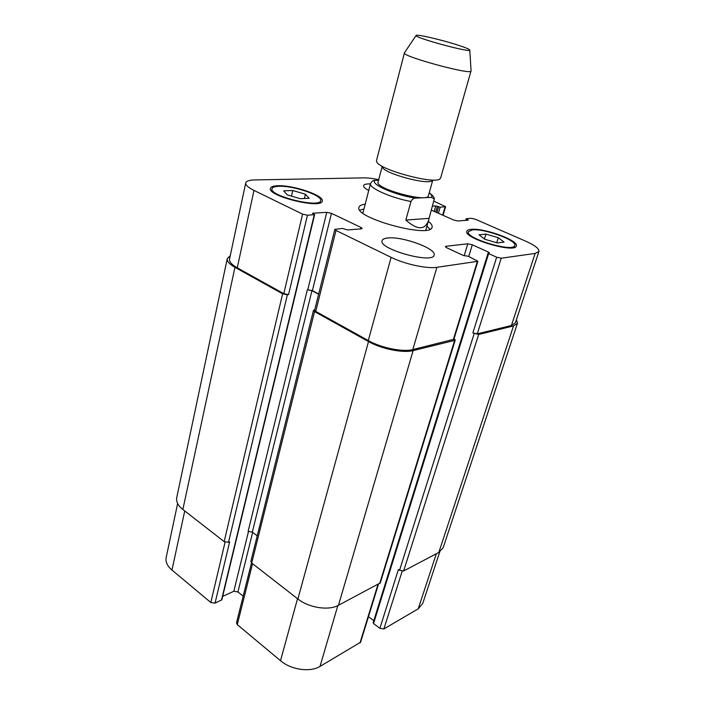 <?xml version="1.0" encoding="UTF-8"?>
<svg xmlns="http://www.w3.org/2000/svg" width="705" height="705" viewBox="0 0 705 705"><rect width="100%" height="100%" fill="white"/><g stroke="black" fill="none" stroke-linecap="round" stroke-linejoin="round"><path stroke-width="1.06" d="M378.55 180.286L375.157 180.357C373.368 180.145 371.817 181.22 370.522 183.608L362.881 213.113M429.072 218.347L428.64 220.172C425.053 230.306 417.457 230.271 405.842 220.075L410.962 201.515C412.293 199.066 413.835 197.929 415.58 198.114L431.548 197.365L434.28 199.039L429.072 218.347L405.842 220.075M382.031 166.97L378.065 182.137C374.778 188.614 427.926 203.049 428.367 195.805L432.614 180.709M426.939 226.155L429.962 229.178M359.797 210.116L363.939 209.032M428.314 221.317C431.24 223.582 432.5 225.521 432.094 227.142C431.24 238.942 353.76 217.889 358.986 207.279C359.462 205.675 361.524 204.644 365.199 204.168M382.445 167.349C384.736 173.571 426.939 185.045 432.068 180.841M404.494 52.716L376.47 160.625L376.734 161.938C379.413 169.676 433.505 184.375 439.735 179.052L440.625 178.048L471.063 70.808M416.065 35.514L404.37 52.893C401.286 56.206 472.059 75.435 471.081 71.02L469.786 50.108C469.715 49.341 465.89 47.72 458.312 45.243C441.982 39.868 415.659 33.761 416.065 35.514C414.038 37.612 470.473 52.945 469.786 50.108M177.642 503.493L166.168 557.514C165.367 561.832 167.305 566.018 171.967 570.063L210.813 602.502L215.043 603.145L221.837 599.805L314.615 214.664L312.5 213.262L326.767 212.311L331.491 213.359L360.951 227.424L362.15 228.49L361.348 228.843L347.662 229.953L342.427 228.455L334.831 229.363L336.003 230.447L391.108 257.343C404.617 264.102 427.001 268.94 436.897 267.318L477.902 261.299L468.27 256.259L463.546 255.554L446.732 247.763L445.349 246.583L445.957 246.283L467.803 243.78L472.297 244.785L488.803 252.267L489.385 252.751L488.072 253.086L488.653 253.571L496.664 257.21L501.229 258.224L535.13 253.43L538.946 251.465C539.29 248.715 534.839 245.278 525.595 241.136L475.267 219.211L471.204 218.286L466.402 218.665L468.235 220.154L457.915 220.991L453.729 220.048L431.398 210.16M373.386 622.497L373.535 623.564L379.889 628.349L383.881 628.957L418.232 608.812L422.683 603.63L439.761 551.892M368.477 616.663L373.8 620.664M251.491 562.863L236.51 622.823L237.285 624.612L280.511 660.7C290.998 669.812 310.244 672.544 320.008 666.419L360.599 642.229L378.462 584.234M222.674 596.351L233.822 591.292L237.929 591.927L243.172 596.166M387.785 237.999C402.264 236.113 436.933 248.777 434.113 255.095C433.099 264.305 378.144 249.032 382.084 240.652C382.524 239.215 384.428 238.334 387.785 237.999M368.733 190.509C365.049 188.526 363.331 186.895 363.586 185.618C363.912 184.569 365.578 184.005 368.6 183.908L370.442 183.926M498.303 237.708L504.049 242.106L497.263 242.908L484.635 239.215L479.048 234.8L485.93 234.095L498.303 237.708L496.717 242.749M485.93 234.095L484.405 239.039M305.397 194.21L309.169 198.281L300.118 198.651L287.252 194.871L283.692 190.808L292.795 190.517L305.397 194.21L304.393 198.475M292.795 190.517L291.5 196.122M472.315 229.927L468.367 231.716C464.877 238.211 513.804 252.787 514.721 245.481C517.311 240.352 484.168 228.305 472.315 229.927M471.046 229.363C483.709 227.653 519.021 240.484 516.272 245.966C515.302 253.756 463.088 238.202 466.825 231.275C467.168 230.244 468.578 229.61 471.046 229.363M279.074 186.287C274.8 186.428 272.456 187.239 272.015 188.72C268.966 195.972 320.299 208.495 320.625 200.625C322.723 195.558 293.536 185.565 279.074 186.287M277.929 185.75C293.368 184.992 324.459 195.637 322.238 201.04C321.912 209.438 267.116 196.078 270.385 188.341C270.852 186.754 273.364 185.891 277.929 185.75M378.708 179.669C372.742 178.418 367.754 177.819 363.736 177.871L254.734 179.934C249.262 180.075 246.248 181.07 245.71 182.939C245.393 185.01 248.151 187.504 253.985 190.412L302.577 214.135L307.459 215.219L314.615 214.664M432.553 206.116L435.769 205.922L440.176 207.173L445.595 206.671L433.945 201.207M287.367 294.813L282.608 293.826L234.95 267.336C229.389 264.163 226.825 261.273 227.248 258.682L176.726 497.642C175.994 501.652 178.039 505.6 182.859 509.486L224.164 541.625L228.508 542.33L287.367 294.813L288.539 294.637L283.789 293.65L237.259 267.821C231.681 264.631 229.099 261.74 229.522 259.14L245.71 182.939M318.678 294.003L312.403 290.601L307.354 289.702L311.954 290.671L318.616 294.276M477.902 261.299L453.888 339.281L412.804 349.583C402.89 352.271 381.141 347.909 368.283 340.568L315.734 311.39L314.65 310.13L334.831 229.363M538.946 251.465L515.399 322.784L511.425 325.498L477.294 333.826L472.852 332.91L496.664 257.21M227.248 258.682L230.262 255.686M516.465 319.559L517.47 323.243L513.522 325.939L478.625 334.505L472.852 332.91M454.09 338.647L455.245 339.986L454.663 340.4L413.13 350.596C403.198 353.311 381.396 348.94 368.512 341.572L314.571 311.592L313.487 310.332L314.747 309.733M228.508 542.33L229.636 541.881L215.043 603.145M307.354 289.702L248.116 531.403L252.328 532.099L257.237 535.8M379.889 628.349L398.404 569.499L399.55 570.301L403.639 570.971L438.818 552.438L443.163 547.732L517.47 323.243M313.487 310.332L250.865 561.347L251.703 563.039L297.889 598.968C308.843 607.825 328.636 610.856 338.47 605.295L380.295 582.903L455.245 339.986M370.522 183.608C368.653 187.847 390.685 197.761 410.962 201.515M375.157 180.357C369.217 183.758 395.02 195.285 415.58 198.114M431.548 197.365C432.429 196.254 431.636 194.774 429.178 192.923M237.259 267.821L253.985 190.412M283.789 293.65L302.577 214.135M288.539 294.637L307.459 215.219M312.403 290.601L331.491 213.359M307.803 289.64L326.767 212.311M360.572 228.905L360.951 227.424M315.734 311.39L336.003 230.447M368.283 340.568L391.108 257.343M412.804 349.583L436.897 267.318M453.306 339.687L477.338 261.599M445.701 247.164L445.957 246.283M464.181 255.792L467.803 243.78M468.746 256.479L472.297 244.785M477.294 333.826L501.229 258.224M511.425 325.498L535.13 253.43M442.669 215.148L445.058 206.882M184.736 510.949L171.967 570.063M225.071 542.145L210.813 602.502M248.539 531.27L233.822 591.292M252.654 532.346L237.929 591.927M252.54 563.7L237.285 624.612M297.519 598.686L280.511 660.7M337.818 605.63L320.008 666.419M377.959 584.498L359.964 642.986M402.158 571.217L383.881 628.957M436.342 553.742L418.232 608.812M438.422 213.271L440.176 207.173M436.897 212.593L438.554 206.803M435.725 212.082L437.382 206.292M434.201 211.403L435.769 205.922M467.767 220.198L467.926 219.678M466.358 220.312L466.71 219.14M438.818 552.438L513.522 325.939M403.639 570.971L478.625 334.505M399.55 570.301L474.174 333.588M373.535 623.564L488.653 253.571M488.591 252.936L488.803 252.267M379.66 583.599L454.663 340.4M338.47 605.295L413.13 350.596M297.889 598.968L368.512 341.572M251.703 563.039L314.571 311.592M252.328 532.099L311.954 290.671M312.756 213.562L312.861 213.121M221.458 600.211L314.254 214.805M224.164 541.625L282.608 293.826M182.859 509.486L234.95 267.336M425.785 230.2L428.64 220.172M429.239 192.703C432.852 195.479 434.536 197.585 434.28 199.039M468.367 231.716L467.759 233.743M514.721 245.481L514.077 247.508M272.015 188.72L271.522 190.94M320.625 200.625L320.096 202.828M445.595 206.671L443.084 215.333M465.723 220.357L466.199 218.753M373.148 622.771L488.072 253.086"/></g></svg>
